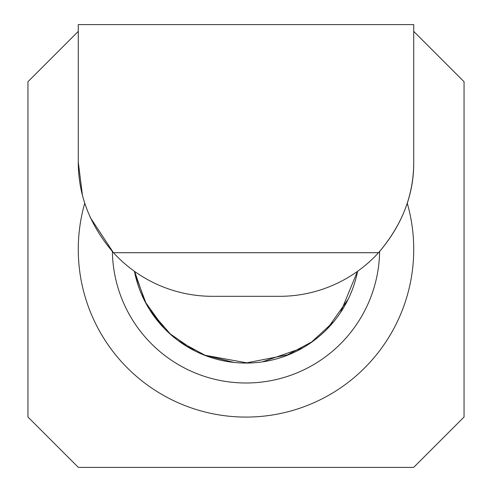 <?xml version="1.0" encoding="UTF-8"?>
<svg xmlns="http://www.w3.org/2000/svg" width="492" height="492" viewBox="0 0 492 492"><rect width="100%" height="100%" fill="white"/><g stroke="black" fill="none" stroke-linecap="round" stroke-linejoin="round"><path stroke-width="0.74" d="M204.223 355.113L246.769 362.832L289.191 354.541A113.713 113.713 0 0 0 357.573 271.301M134.882 273.497L145.816 302.715L163.947 328.078M150.669 311.338L170.281 333.945L194.912 350.944M263.005 361.638L302.728 347.906M340.427 312.709L357.426 271.406M150.257 310.366L159.759 323.275M327.5 328.527L347.801 299.739M134.427 271.301A113.713 113.713 0 0 0 289.191 354.541M134.636 271.449L145.054 301.707M178.688 340.999L205.01 355.23L234.044 362.438M285.378 356.03L311.756 341.909L333.773 321.651M379.627 251.51A133.646 133.646 0 0 1 246 382.997A133.646 133.646 0 0 1 112.373 251.51M413.643 31.31L464.048 81.709L464.048 417.001L413.643 467.4L78.357 467.4L27.952 417.001L27.952 81.709L78.357 31.31M407.265 203.239A167.729 167.729 0 0 1 246 417.081A167.729 167.729 0 0 1 84.735 203.239M82.422 195.127L78.271 162.139C78.271 195.269 89.999 225.459 113.455 252.71L90.22 217.47M413.729 162.139C413.993 194.635 402.265 224.826 378.545 252.71L113.455 252.71A134.181 134.181 0 0 0 212.452 296.319L279.548 296.319A134.181 134.181 0 0 0 378.545 252.71C402.001 225.459 413.729 195.269 413.729 162.139L413.729 24.6L78.271 24.6L78.271 162.139"/></g></svg>
